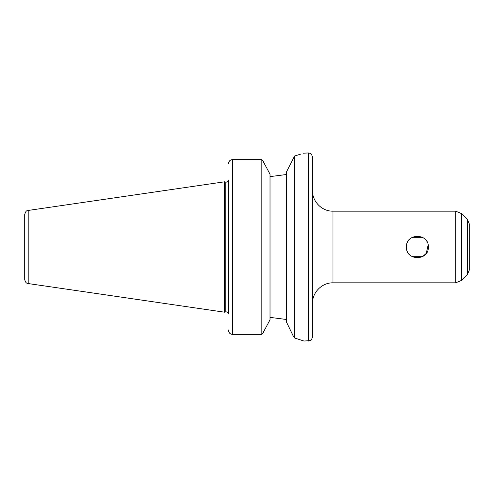 <?xml version="1.0" encoding="UTF-8"?>
<svg xmlns="http://www.w3.org/2000/svg" width="494" height="494" viewBox="0 0 494 494"><rect width="100%" height="100%" fill="white"/><g stroke="black" fill="none" stroke-linecap="round" stroke-linejoin="round"><path stroke-width="0.74" d="M422.494 237.311L412.255 237.311M412.255 256.689L422.494 256.689M406.599 245.03L406.42 247C405.741 232.865 429.002 232.865 428.329 247C429.002 261.135 405.741 261.135 406.42 247L406.599 248.97M407.186 251.032L407.853 252.415M409.168 254.256L410.502 255.528M422.401 256.738L426.248 253.422L428.15 245.03M427.563 242.968L426.896 241.585M425.581 239.744L424.247 238.472M410.502 238.472L409.168 239.744M407.853 241.585L407.186 242.968M332.987 211.173L455.69 211.173L455.69 282.827L332.987 282.827L332.987 211.173C322.063 211.451 312.257 201.651 312.541 190.727M303.353 153.183L308.454 152.961L310.251 153.381C310.856 153.115 311.621 154.338 312.541 157.049L312.541 336.951C311.621 339.662 310.856 340.885 310.251 340.619L303.952 341.039L294.554 337.976L293.387 336.328L294.554 337.976L294.554 156.024C307.002 152.053 307.002 152.053 294.554 156.024L286.372 172.178L286.378 321.835M461.476 280.431L461.476 213.569L467.503 219.595L467.503 274.405L461.476 280.431L455.69 282.827M467.503 219.595L469.3 223.93L469.3 270.07L467.503 274.405M228.389 330.714C229.031 333.055 230.371 334.271 232.402 334.352C230.371 334.271 229.031 333.055 228.389 330.714L228.314 329.881L228.389 330.714M228.314 313.647L228.314 180.353M270.02 174.215L268.995 172.283L270.02 174.215L270.02 319.785L262.944 333.049L261.839 334.352L232.402 334.352L232.402 159.648L261.839 159.648L261.839 334.352M228.648 162.359L228.389 163.286C229.031 160.945 230.371 159.729 232.402 159.648M232.186 159.655L231.779 159.698M231.519 159.753L230.439 160.204M230.29 160.297L229.753 160.723M229.136 161.439L228.839 161.946M268.995 172.283L262.944 160.951L261.839 159.648M300.519 154.184L294.578 156.018M286.372 319.482L270.02 317.376L286.372 319.482M293.387 336.328L286.372 321.822M270.02 176.624L286.372 174.518L270.02 176.624M28.201 210.444C27.25 211.197 26.287 209.419 24.7 214.489L24.7 279.511C25.805 283.92 27.466 283.167 28.201 283.556L224.634 312.208L224.634 181.792L28.201 210.444L28.201 283.556M24.7 247L24.7 278.69M228.314 180.119C228.098 181.613 227.24 182.267 225.739 182.088L225.739 311.912L224.634 312.208M308.454 152.961L308.454 341.039M332.987 282.827C322.063 282.549 312.257 292.349 312.541 303.273M461.476 213.569L455.69 211.173M225.739 311.912C227.24 311.733 228.098 312.387 228.314 313.881M225.739 182.088L224.634 181.792"/></g></svg>
